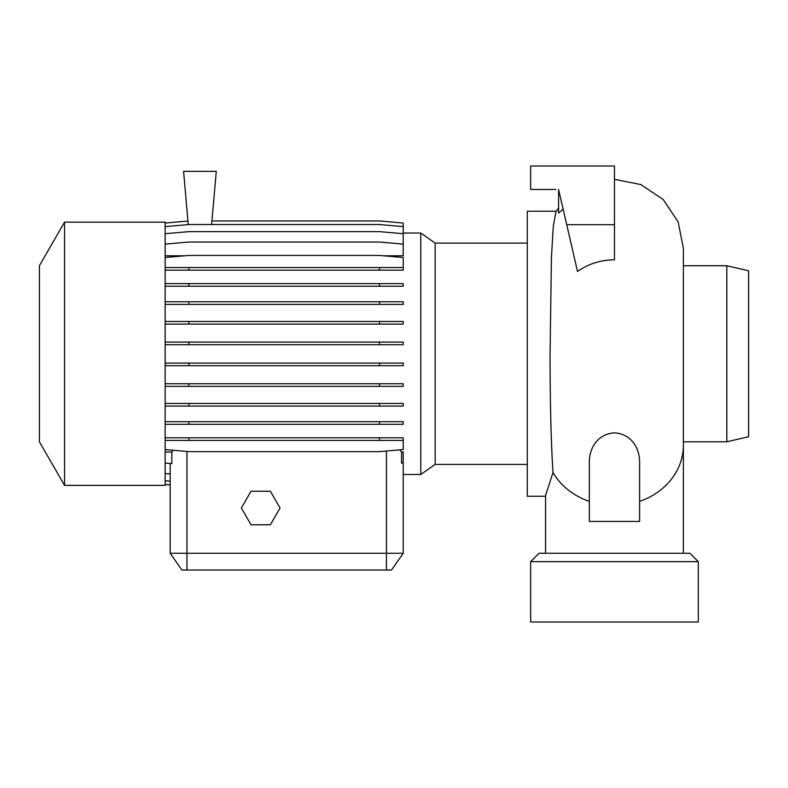 <?xml version="1.0" encoding="UTF-8"?>
<svg xmlns="http://www.w3.org/2000/svg" width="788" height="788" viewBox="0 0 788 788"><rect width="100%" height="100%" fill="white"/><g stroke="black" fill="none" stroke-linecap="round" stroke-linejoin="round"><path stroke-width="1.18" d="M403.22 233.041L420.772 233.041L435.153 243.108L435.153 464.418L527.29 464.418M420.772 233.041L420.772 474.484L435.153 464.418M64.547 353.763L64.547 485.378L165.145 485.378L165.145 222.147L64.547 222.147L64.547 353.763M64.547 222.147L39.4 265.704L39.4 441.812L64.547 485.378M165.145 452.007L171.843 452.007L171.843 463.62L165.145 463.039M173.242 450.263L171.843 452.007M420.772 474.484L403.22 474.484L403.22 553.274L391.478 570.039L181.91 570.039L170.178 553.274L403.22 553.274L403.22 463.039L401.555 463.186L401.555 452.007L399.762 449.859M401.555 452.007L403.22 452.007L403.22 463.413M556.328 211.253L527.29 211.253L527.29 496.273L545.562 496.273M545.562 553.274L545.562 495.554L552.999 472.495C551.088 443.634 550.103 404.057 550.063 353.763L551.433 257.469L553.314 226.067L555.954 211.844L558.584 207.924M726.802 441.782L748.6 436.749L748.6 270.767L726.802 265.743L726.802 441.782L683.383 441.782M698.306 561.657L530.639 561.657L530.639 622.018L698.306 622.018L698.306 561.657L689.924 553.274L539.022 553.274L530.639 561.657M589.325 521.42L639.62 521.42L639.62 462.142C639.777 450.214 632.803 434.05 614.522 432.878C596.161 434.021 589.207 450.076 589.325 462.142L589.325 521.42L594.122 521.42M566.71 224.669L614.473 224.669L614.473 259.774C600.683 259.961 588.36 263.862 577.525 271.476L558.584 189.455L558.584 213.065L563.134 209.165M555.796 189.455L530.639 189.455L530.639 165.982L614.473 165.982L614.473 224.669M165.145 255.795L184.707 255.795M383.657 255.795L403.22 255.795L403.22 233.711L379.452 231.633L188.913 231.633L165.145 233.711M170.178 463.482L170.178 553.274L170.178 484.925L165.145 484.482M211.627 224.531L216.276 171.351L183.584 171.351L188.243 224.59M251.027 491.239L241.355 508.004L251.027 524.778L270.392 524.778L280.075 508.004L270.392 491.239L251.027 491.239M165.145 473.539L170.178 473.982M165.145 449.554L188.913 451.632L379.452 451.632L403.22 449.554L403.22 440.443L165.145 440.443M165.145 421.679L403.22 421.679L403.22 424.308L165.145 424.308M188.913 421.679L188.913 424.308M379.452 421.679L379.452 424.308M165.145 342.1L403.22 342.1L403.22 344.73L165.145 344.73M188.913 342.1L188.913 344.73M379.452 342.1L379.452 344.73M165.145 267.546L403.22 267.546L403.22 270.176L165.145 270.176M188.913 267.546L188.913 270.176M379.452 267.546L379.452 270.176M165.145 226.609L188.913 224.531L379.452 224.531L403.22 226.609L403.22 233.711M165.145 480.739L170.178 481.182M165.145 403.466L403.22 403.466L403.22 406.096L165.145 406.096M188.913 403.466L188.913 406.096M379.452 403.466L379.452 406.096M165.145 321.455L403.22 321.455L403.22 324.085L165.145 324.085M188.913 321.455L188.913 324.085M379.452 321.455L379.452 324.085M165.145 257.509L188.913 255.43L379.452 255.43L403.22 257.509L403.22 267.546M211.942 220.955L379.452 220.955L403.22 223.043L403.22 226.609M165.145 223.043L187.938 221.044M165.145 383.736L403.22 383.736L403.22 386.366L165.145 386.366M188.913 383.736L188.913 386.366M379.452 383.736L379.452 386.366M165.145 301.755L403.22 301.755L403.22 304.395L165.145 304.395M188.913 301.755L188.913 304.395M379.452 301.755L379.452 304.395M165.145 244.113L188.913 242.034L379.452 242.034L403.22 244.113M165.145 484.423L170.178 484.866M165.145 437.813L403.22 437.813L403.22 440.443M188.913 437.813L188.913 440.443M379.452 437.813L379.452 440.443M165.145 363.071L403.22 363.071L403.22 365.701L165.145 365.701M188.913 363.071L188.913 365.701M379.452 363.071L379.452 365.701M165.145 283.611L403.22 283.611L403.22 286.241L165.145 286.241M188.913 283.611L188.913 286.241M379.452 283.611L379.452 286.241M683.383 553.274L683.383 445.23A68.911 60.321 180 0 1 639.62 501.395M589.325 501.395A68.911 60.321 180 0 1 552.999 472.495M386.455 570.039L386.455 451.022M186.943 570.039L186.943 451.465M614.473 179.329L640.841 184.569L663.2 199.512L678.133 221.871L683.383 248.24L683.383 445.23M683.383 265.743L726.802 265.743M435.153 243.108L527.29 243.108"/></g></svg>
